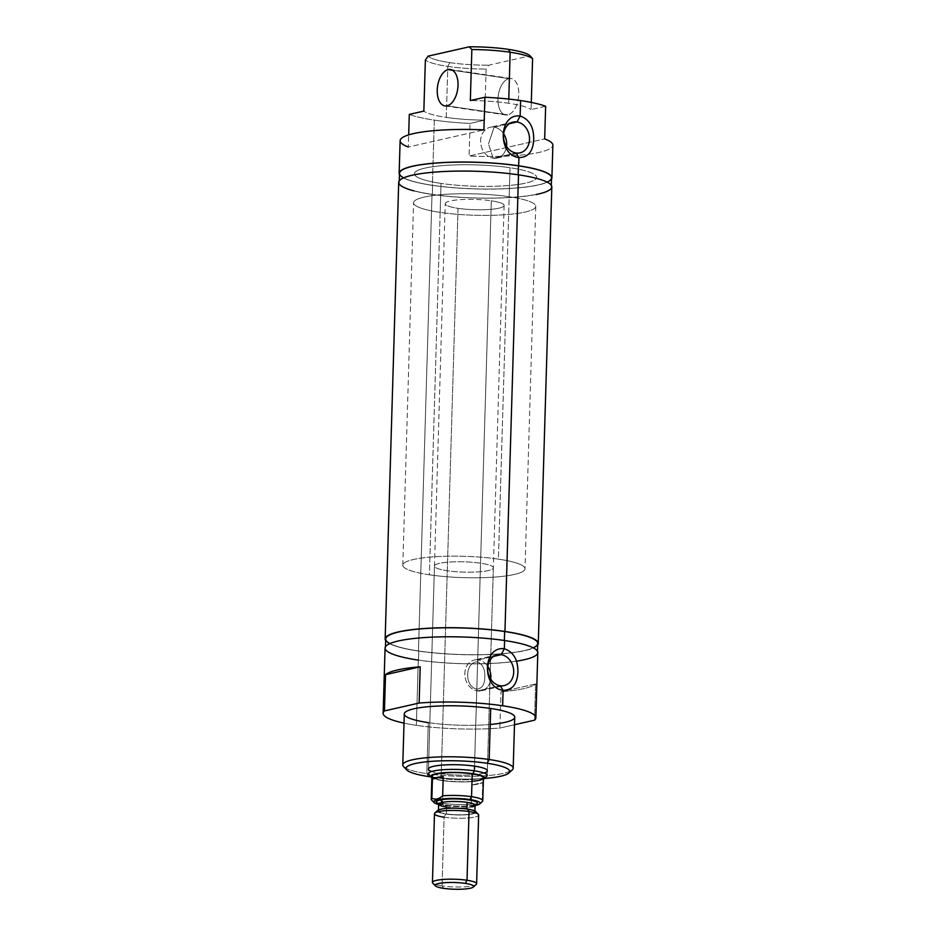 <?xml version="1.0" encoding="UTF-8"?>
<svg xmlns="http://www.w3.org/2000/svg" width="936" height="936" viewBox="0 0 936 936"><rect width="100%" height="100%" fill="white"/><g stroke="black" fill="none" stroke-linecap="round" stroke-linejoin="round"><path stroke-width="0.7" stroke-dasharray="4.68 3.51" d="M403.603 766.678A55.236 9.652 -178.3 0 0 426.804 773.651L428.618 776.552L426.804 773.651A55.236 9.652 1.7 0 1 406.072 768.362M404.293 713.911A55.236 9.652 -178.3 0 0 428.314 722.627L426.804 773.651L428.314 722.627A55.236 9.652 -178.3 0 0 485.129 724.838A55.236 9.652 -178.3 0 0 514.718 717.187M504.375 640.575L504.375 640.575A76.038 13.291 1.7 0 1 537.439 652.567A76.038 13.291 1.7 0 1 496.712 663.109A76.038 13.291 1.7 0 1 418.509 660.055A76.038 13.291 1.7 0 1 385.433 648.063A76.038 13.291 1.7 0 1 426.161 637.521A76.038 13.291 1.7 0 1 504.375 640.575A76.038 13.291 -178.3 0 0 398.724 640.996A76.038 13.291 -178.3 0 0 418.509 660.055L418.778 651L418.509 660.055A76.038 13.291 -178.3 0 0 524.16 659.634A76.038 13.291 -178.3 0 0 504.375 640.575M385.702 638.995A76.038 13.291 -178.3 0 0 418.778 651A76.038 13.291 1.7 0 1 389.938 643.57M398.701 182.368A76.588 13.385 -178.3 0 0 432.011 194.442L418.462 651.07A76.588 13.385 1.7 0 1 385.655 640.61A76.588 13.385 -178.3 0 0 418.462 651.07L432.011 194.442A76.588 13.385 1.7 0 1 413.923 190.886M518.193 174.903L518.193 174.903A76.038 13.291 1.7 0 1 551.269 186.896A76.038 13.291 1.7 0 1 510.541 197.426A76.038 13.291 1.7 0 1 432.327 194.372A76.038 13.291 1.7 0 1 399.251 182.38A76.038 13.291 1.7 0 1 439.978 171.838A76.038 13.291 1.7 0 1 518.193 174.903A76.038 13.291 -178.3 0 0 412.542 175.324A76.038 13.291 -178.3 0 0 432.327 194.372L432.596 185.316L432.327 194.372A76.038 13.291 -178.3 0 0 537.978 193.951A76.038 13.291 -178.3 0 0 518.193 174.903M399.52 173.324A76.038 13.291 -178.3 0 0 432.596 185.316A76.038 13.291 1.7 0 1 403.662 177.84M400.128 140.692A76.413 13.361 -178.3 0 0 408.33 147.022L408.681 134.866L408.33 147.022L483.924 129.882L408.33 147.022M409.289 114.403A76.413 13.361 -178.3 0 0 434.327 120.124L432.385 185.363A76.413 13.361 1.7 0 1 399.485 174.634A76.413 13.361 -178.3 0 0 432.385 185.363L434.327 120.124A76.413 13.361 1.7 0 1 409.289 114.403M478.296 659.868L493.588 656.405L478.296 659.868A15.772 12.858 77.2 0 0 464.829 673.464A15.772 12.858 77.2 0 0 477.372 690.92A15.772 12.858 -102.8 0 1 464.911 675.862A15.772 12.858 -102.8 0 1 474.341 660.009A15.772 12.858 -102.8 0 1 478.296 659.868L477.617 661.892L478.296 659.868A15.772 12.858 -102.8 0 1 487.831 666.479A15.772 12.858 77.2 0 0 478.296 659.868M500.233 685.725L477.372 690.92L476.81 689.177C463.858 686.345 465.133 661.459 477.617 661.892C465.133 661.459 463.858 686.345 476.81 689.177L474.517 766.139L476.81 689.177C482.087 688.568 484.743 684.544 484.778 677.067C485.199 669.427 482.8 664.361 477.617 661.892L480.542 563.191L477.617 661.892C482.8 664.361 485.199 669.427 484.778 677.067C484.743 684.544 482.087 688.568 476.81 689.177L477.372 690.92A15.772 12.858 77.2 0 0 490.698 679.126A15.772 12.858 -102.8 0 1 481.326 690.78A15.772 12.858 -102.8 0 1 477.372 690.92L500.233 685.725M494.103 127.144L509.395 123.681L494.103 127.144A15.772 12.858 77.2 0 0 480.636 140.739A15.772 12.858 77.2 0 0 493.19 158.196A15.772 12.858 -102.8 0 1 480.718 143.138A15.772 12.858 -102.8 0 1 490.16 127.284A15.772 12.858 -102.8 0 1 494.103 127.144L488.51 143.84L494.103 127.144A15.772 12.858 -102.8 0 1 503.638 133.754A15.772 12.858 77.2 0 0 494.103 127.144M516.052 153.001L493.19 158.196L488.51 143.84L493.19 158.196A15.772 12.858 77.2 0 0 506.516 146.402A15.772 12.858 -102.8 0 1 497.133 158.055A15.772 12.858 -102.8 0 1 493.19 158.196L516.052 153.001M508.646 103.276L508.774 99.064L508.646 103.276A55.236 9.652 -178.3 0 0 470.34 100.561A55.236 9.652 1.7 0 1 508.646 103.276A55.236 9.652 1.7 0 1 531.086 109.582A55.236 9.652 -178.3 0 0 508.646 103.276M449.806 62.63L447.794 66.397A55.236 9.652 1.7 0 1 425.365 60.079A55.236 9.652 -178.3 0 0 447.794 66.397L446.285 117.421A55.236 9.652 1.7 0 1 423.844 111.103A55.236 9.652 -178.3 0 0 446.285 117.421A55.236 9.652 -178.3 0 0 484.591 120.124L470.036 123.423A76.413 13.361 1.7 0 1 434.327 120.124A76.413 13.361 -178.3 0 0 470.036 123.423L484.591 120.124L486.112 69.1L488.849 65.169L530.057 55.821L488.849 65.169L486.112 69.1L484.591 120.124A55.236 9.652 1.7 0 1 446.285 117.421L447.794 66.397A55.236 9.652 -178.3 0 0 486.112 69.1A55.236 9.652 1.7 0 1 447.794 66.397L449.806 62.63A51.843 9.067 -178.3 0 0 488.849 65.169A51.843 9.067 1.7 0 1 449.806 62.63A51.843 9.067 1.7 0 1 428.103 56.148A51.843 9.067 -178.3 0 0 449.806 62.63M508.915 78.612L452.38 70.223L508.915 78.612A18.416 10.167 -81.6 0 0 497.975 99.099A18.416 10.167 -81.6 0 0 507.839 114.859A18.416 10.167 98.4 0 1 505.674 114.952A18.416 10.167 98.4 0 1 498.092 97.168A18.416 10.167 98.4 0 1 508.915 78.612A18.416 10.167 98.4 0 1 511.079 78.519A18.416 10.167 98.4 0 1 518.661 96.303A18.416 10.167 98.4 0 1 507.839 114.859A18.416 10.167 -81.6 0 0 518.766 94.384A18.416 10.167 -81.6 0 0 508.915 78.612M447.092 105.838L507.839 114.859L447.092 105.838M385.07 648.051A76.413 13.361 -178.3 0 0 418.298 660.102L416.368 725.33A76.413 13.361 1.7 0 1 404.024 723.13A76.413 13.361 -178.3 0 0 416.368 725.33L418.298 660.102A76.413 13.361 -178.3 0 0 496.887 663.168A76.413 13.361 -178.3 0 0 537.814 652.579M510.038 167.743L498.42 559.143A61.121 10.682 -178.3 0 0 435.556 556.686A61.121 10.682 -178.3 0 0 402.819 565.157A61.121 10.682 -178.3 0 0 429.402 574.798L441.02 183.409A61.121 10.682 1.7 0 1 414.426 173.768A61.121 10.682 1.7 0 1 447.174 165.298A61.121 10.682 1.7 0 1 510.038 167.743A61.121 10.682 -178.3 0 0 425.108 168.082A61.121 10.682 -178.3 0 0 441.02 183.409A61.121 10.682 -178.3 0 0 525.95 183.07A61.121 10.682 -178.3 0 0 510.038 167.743A61.121 10.682 1.7 0 1 536.632 177.395A61.121 10.682 1.7 0 1 503.884 185.854A61.121 10.682 1.7 0 1 441.02 183.409L429.402 574.798A61.121 10.682 -178.3 0 0 492.277 577.255A61.121 10.682 -178.3 0 0 525.014 568.784A61.121 10.682 -178.3 0 0 498.42 559.143L510.038 167.743A61.121 10.682 -178.3 0 0 447.174 165.298A61.121 10.682 -178.3 0 0 414.426 173.768A61.121 10.682 -178.3 0 0 441.02 183.409L440.154 212.39A61.121 10.682 1.7 0 1 413.572 202.749A61.121 10.682 1.7 0 1 446.308 194.279A61.121 10.682 1.7 0 1 509.184 196.736L510.038 167.743A61.121 10.682 1.7 0 1 525.95 183.07A61.121 10.682 1.7 0 1 441.02 183.409A61.121 10.682 1.7 0 1 425.108 168.082A61.121 10.682 1.7 0 1 510.038 167.743L509.184 196.736A61.121 10.682 1.7 0 1 535.766 206.376A61.121 10.682 1.7 0 1 503.03 214.847A61.121 10.682 1.7 0 1 440.154 212.39L441.02 183.409A61.121 10.682 -178.3 0 0 503.884 185.854A61.121 10.682 -178.3 0 0 536.632 177.395A61.121 10.682 -178.3 0 0 510.038 167.743M434.468 566.093L428.442 769.029A29.461 5.148 -178.3 0 0 441.254 773.686L447.279 570.738A29.461 5.148 1.7 0 1 434.468 566.093A29.461 5.148 1.7 0 1 450.251 562.01A29.461 5.148 1.7 0 1 480.542 563.191A29.461 5.148 1.7 0 1 493.354 567.836A29.461 5.148 1.7 0 1 477.582 571.919A29.461 5.148 1.7 0 1 447.279 570.738L441.254 773.686A29.461 5.148 -178.3 0 0 471.557 774.868A29.461 5.148 -178.3 0 0 487.34 770.784L493.354 567.836M429.402 574.798A61.121 10.682 1.7 0 1 413.49 559.482A61.121 10.682 1.7 0 1 498.42 559.143A61.121 10.682 1.7 0 1 514.332 574.458A61.121 10.682 1.7 0 1 429.402 574.798M480.542 563.191A29.461 5.148 -178.3 0 0 439.616 563.355A29.461 5.148 -178.3 0 0 447.279 570.738A29.461 5.148 -178.3 0 0 488.206 570.574A29.461 5.148 -178.3 0 0 480.542 563.191M535.626 683.947L534.55 720.182L535.626 683.947L500.947 691.809L535.626 683.947A76.413 13.361 1.7 0 1 500.947 691.809A76.413 13.361 -178.3 0 0 535.626 683.947M514.484 724.733L499.871 728.056L500.947 691.809L499.871 728.056A76.413 13.361 1.7 0 1 416.368 725.33A76.413 13.361 -178.3 0 0 499.871 728.056L514.484 724.733M544.67 138.902A76.413 13.361 1.7 0 1 539.522 152.322A76.413 13.361 1.7 0 1 469.065 156.043L544.67 138.902L469.065 156.043L470.036 123.423L469.065 156.043A76.413 13.361 -178.3 0 0 552.872 145.232M545.641 106.283L531.086 109.582L545.641 106.283M531.297 102.41L531.086 109.582L531.297 102.41M551.491 179.139A76.413 13.361 1.7 0 1 432.385 185.363A76.413 13.361 -178.3 0 0 551.491 179.139M547.139 182.099A76.038 13.291 1.7 0 1 432.596 185.316A76.038 13.291 -178.3 0 0 510.81 188.37A76.038 13.291 -178.3 0 0 551.538 177.828M536.117 194.512A76.588 13.385 1.7 0 1 432.011 194.442A76.588 13.385 -178.3 0 0 510.799 197.519A76.588 13.385 -178.3 0 0 551.819 186.907M537.662 645.115A76.588 13.385 1.7 0 1 418.462 651.07A76.588 13.385 -178.3 0 0 537.662 645.115M533.216 647.817A76.038 13.291 1.7 0 1 418.778 651A76.038 13.291 -178.3 0 0 496.981 654.053A76.038 13.291 -178.3 0 0 537.709 643.512M516.391 661.179A76.413 13.361 1.7 0 1 418.298 660.102M490.218 724.464A55.236 9.652 1.7 0 1 428.314 722.627M509.71 771.439A55.236 9.652 1.7 0 1 426.804 773.651A55.236 9.652 -178.3 0 0 512.273 769.895M484.438 778.459A51.843 9.067 1.7 0 1 430.876 776.868A51.843 9.067 -178.3 0 0 484.438 778.459M484.006 773.042A29.461 5.148 1.7 0 1 441.254 773.686A29.461 5.148 1.7 0 1 431.636 771.486M432.771 883.139A22.09 3.861 -178.3 0 0 442.061 885.924L443.57 888.346L442.061 885.924A22.09 3.861 1.7 0 1 432.444 882.437M434.491 813.712A22.09 3.861 -178.3 0 0 444.097 817.198L442.061 885.924L444.097 817.198L445.77 814.051L444.097 817.198A22.09 3.861 -178.3 0 0 466.818 818.076A22.09 3.861 -178.3 0 0 478.659 815.022M437.72 810.424A19.27 3.37 -178.3 0 0 445.77 814.051A19.27 3.37 1.7 0 1 437.849 811.769M466.947 809.254L466.947 809.254A18.229 3.182 1.7 0 1 474.868 812.12A18.229 3.182 1.7 0 1 465.11 814.648A18.229 3.182 1.7 0 1 446.367 813.922A18.229 3.182 1.7 0 1 438.434 811.044A18.229 3.182 1.7 0 1 448.192 808.517A18.229 3.182 1.7 0 1 466.947 809.254A18.229 3.182 -178.3 0 0 441.616 809.347A18.229 3.182 -178.3 0 0 446.367 813.922L446.566 807.031L446.367 813.922A18.229 3.182 -178.3 0 0 471.685 813.817A18.229 3.182 -178.3 0 0 466.947 809.254M438.633 804.153A18.229 3.182 -178.3 0 0 446.566 807.031A18.229 3.182 -178.3 0 0 471.896 806.926A18.229 3.182 1.7 0 1 446.566 807.031M438.867 803.673A20.44 3.568 -178.3 0 0 473.78 805.03A2.211 1.802 77.2 0 0 471.896 806.926A2.211 1.802 -102.8 0 1 473.78 805.03A20.44 3.568 1.7 0 1 438.539 803.556M431.613 800.034A25.775 4.505 -178.3 0 0 442.447 803.287L443.828 805.498A23.201 4.06 1.7 0 1 438.633 804.492A23.201 4.06 -178.3 0 0 443.828 805.498L442.447 803.287A25.775 4.505 1.7 0 1 431.227 799.227M428.746 774.669A29.461 5.148 -178.3 0 0 441.113 778.389L442.494 780.601A26.875 4.703 1.7 0 1 431.87 777.722A26.875 4.703 -178.3 0 0 442.494 780.601L441.113 778.389A29.461 5.148 1.7 0 1 428.302 773.744L445.22 203.697A29.461 5.148 -178.3 0 0 458.032 208.342L441.113 778.389L458.032 208.342A29.461 5.148 1.7 0 1 450.368 200.959A29.461 5.148 1.7 0 1 491.306 200.795A29.461 5.148 -178.3 0 0 461.003 199.614A29.461 5.148 -178.3 0 0 445.22 203.697M474.517 766.139L491.306 200.795A29.461 5.148 1.7 0 1 498.97 208.178A29.461 5.148 1.7 0 1 458.032 208.342A29.461 5.148 -178.3 0 0 488.335 209.524A29.461 5.148 -178.3 0 0 504.118 205.44A29.461 5.148 -178.3 0 0 491.306 200.795L474.517 766.139M431.905 776.389A25.775 4.505 -178.3 0 0 443.126 780.46L442.447 803.287L443.126 780.46A25.775 4.505 -178.3 0 0 469.638 781.49A25.775 4.505 -178.3 0 0 483.444 777.921M471.908 784.941A25.775 4.505 -178.3 0 0 482.707 782.484L471.908 784.941L482.707 782.484L482.145 801.696C478.471 804.937 474.868 805.756 471.334 804.141L471.908 784.941L471.334 804.141A25.775 4.505 1.7 0 1 442.447 803.287A25.775 4.505 -178.3 0 0 471.334 804.141C474.868 805.756 478.471 804.937 482.145 801.696L482.707 782.484A25.775 4.505 1.7 0 1 471.908 784.941M509.184 196.736A61.121 10.682 -178.3 0 0 424.254 197.075A61.121 10.682 -178.3 0 0 440.154 212.39A61.121 10.682 -178.3 0 0 525.084 212.051A61.121 10.682 -178.3 0 0 509.184 196.736M504.118 205.44L487.2 775.488A29.461 5.148 1.7 0 1 471.416 779.571A29.461 5.148 1.7 0 1 441.113 778.389A29.461 5.148 -178.3 0 0 486.697 776.389M483.397 779.255A26.875 4.703 1.7 0 1 442.494 780.601A26.875 4.703 -178.3 0 0 483.397 779.255M472.001 781.314A25.775 4.505 1.7 0 1 443.126 780.46A25.775 4.505 1.7 0 1 434.035 778.272M475.067 805.568A23.201 4.06 1.7 0 1 443.828 805.498A23.201 4.06 -178.3 0 0 475.067 805.568M475.219 804.644A20.44 3.568 1.7 0 1 473.78 805.03A20.44 3.568 -178.3 0 0 475.219 804.644M471.896 806.926A18.229 3.182 -178.3 0 0 475.078 805.241M475.406 812.893A19.27 3.37 1.7 0 1 445.77 814.051A19.27 3.37 -178.3 0 0 467.076 814.718A19.27 3.37 -178.3 0 0 475.628 811.547M478.319 814.32A22.09 3.861 1.7 0 1 468.526 817.959A22.09 3.861 1.7 0 1 444.097 817.198M476.611 883.748A22.09 3.861 1.7 0 1 464.782 886.813A22.09 3.861 1.7 0 1 442.061 885.924A22.09 3.861 -178.3 0 0 476.248 884.426M385.468 646.753L385.433 648.063M399.298 180.777L399.251 182.38M497.215 654.826L474.341 660.009M513.022 122.101L490.16 127.284M444.928 105.92L505.674 114.952M402.819 565.157L413.572 202.749M535.766 206.376L525.014 568.784M511.079 78.519L450.333 69.498M497.133 158.055L519.995 152.861M481.326 690.78L504.188 685.585M551.269 186.896L551.316 185.293M537.439 652.567L537.486 651.269M438.469 809.956L438.434 811.044M475.465 804.281L473.23 805.042C462.501 806.797 456.546 806.095 448.473 805.498L438.305 803.182M474.868 812.12L474.903 811.032"/><path stroke-width="1.4" d="M406.072 768.362A55.236 9.652 1.7 0 1 402.784 764.934A55.236 9.652 1.7 0 1 432.362 757.282A55.236 9.652 1.7 0 1 489.177 759.505L487.165 763.273L489.177 759.505A55.236 9.652 -178.3 0 0 428.103 757.587A55.236 9.652 -178.3 0 0 403.603 766.678L406.844 770A51.843 9.067 1.7 0 1 429.835 761.483A51.843 9.067 1.7 0 1 487.165 763.273A51.843 9.067 1.7 0 1 508.845 773.031A51.843 9.067 1.7 0 1 484.438 778.459A51.843 9.067 -178.3 0 0 487.165 763.273A51.843 9.067 -178.3 0 0 415.128 763.554A51.843 9.067 -178.3 0 0 428.618 776.552A51.843 9.067 1.7 0 1 406.844 770M428.314 722.627A55.236 9.652 1.7 0 1 413.946 708.786A55.236 9.652 1.7 0 1 490.686 708.47L489.177 759.505L490.686 708.47A55.236 9.652 -178.3 0 0 433.883 706.259A55.236 9.652 -178.3 0 0 404.293 713.911L402.784 764.934M389.938 643.57A76.038 13.291 1.7 0 1 415.537 629.366A76.038 13.291 1.7 0 1 504.644 631.519L504.375 640.505L504.644 631.519A76.038 13.291 -178.3 0 0 426.43 628.465A76.038 13.291 -178.3 0 0 385.702 638.995L385.468 646.753M413.923 190.886A76.588 13.385 1.7 0 1 420.018 173.768A76.588 13.385 1.7 0 1 518.509 174.833L504.949 631.449L518.509 174.833A76.588 13.385 -178.3 0 0 439.721 171.756A76.588 13.385 -178.3 0 0 398.701 182.368L385.152 638.984A76.588 13.385 1.7 0 1 426.172 628.372A76.588 13.385 1.7 0 1 504.949 631.449A76.588 13.385 1.7 0 1 538.27 643.523A76.588 13.385 1.7 0 1 537.662 645.115A76.588 13.385 -178.3 0 0 504.949 631.449A76.588 13.385 -178.3 0 0 422.171 628.653A76.588 13.385 -178.3 0 0 385.655 640.61A76.588 13.385 1.7 0 1 385.152 638.984M403.662 177.84A76.038 13.291 1.7 0 1 429.472 163.671A76.038 13.291 1.7 0 1 518.462 165.836L518.193 174.786L518.462 165.836A76.038 13.291 -178.3 0 0 440.248 162.782A76.038 13.291 -178.3 0 0 399.52 173.324L399.298 180.777M408.33 147.022A76.413 13.361 1.7 0 1 413.478 133.602A76.413 13.361 1.7 0 1 483.924 129.882L484.895 97.262L470.34 100.561L471.849 49.538L469.31 46.8A51.843 9.067 1.7 0 1 508.353 49.351A51.843 9.067 1.7 0 1 530.057 55.821L532.596 58.558A55.236 9.652 -178.3 0 0 510.167 52.24L508.774 99.064L510.167 52.24A55.236 9.652 -178.3 0 0 471.849 49.538A55.236 9.652 1.7 0 1 510.167 52.24L508.353 49.351A51.843 9.067 -178.3 0 0 469.31 46.8L471.849 49.538L470.34 100.561L484.895 97.262A76.413 13.361 1.7 0 1 520.603 100.561L520.147 116.017L520.603 100.561A76.413 13.361 -178.3 0 0 484.895 97.262L483.924 129.882A76.413 13.361 -178.3 0 0 400.128 140.692L399.157 173.312A76.413 13.361 1.7 0 1 440.084 162.724A76.413 13.361 1.7 0 1 518.673 165.789L518.918 157.587C497.227 155.002 498.467 113.256 520.147 116.017C498.467 113.256 497.227 155.002 518.918 157.587L516.052 153.001A15.772 12.858 -102.8 0 1 503.498 135.556A15.772 12.858 -102.8 0 1 516.976 121.961L520.147 116.017L516.976 121.961A15.772 12.858 77.2 0 0 513.022 122.101A15.772 12.858 77.2 0 0 503.58 137.943A15.772 12.858 77.2 0 0 516.052 153.001A15.772 12.858 77.2 0 0 519.995 152.861A15.772 12.858 77.2 0 0 529.437 137.019A15.772 12.858 77.2 0 0 516.976 121.961L509.395 123.681L516.976 121.961A15.772 12.858 -102.8 0 1 529.519 139.417A15.772 12.858 -102.8 0 1 516.052 153.001L518.918 157.587C528.232 157.435 533.157 151.375 533.695 139.405C533.871 127.062 529.355 119.27 520.147 116.017C529.355 119.27 533.871 127.062 533.695 139.405C533.157 151.375 528.232 157.435 518.918 157.587L518.673 165.789A76.413 13.361 1.7 0 1 551.901 177.84A76.413 13.361 1.7 0 1 551.491 179.139A76.413 13.361 -178.3 0 0 518.673 165.789A76.413 13.361 -178.3 0 0 436.796 162.946A76.413 13.361 -178.3 0 0 399.485 174.634A76.413 13.361 1.7 0 1 399.157 173.312M408.681 134.866L409.289 114.403L423.844 111.103L425.365 60.079L428.103 56.148L425.365 60.079L423.844 111.103L409.289 114.403L408.681 134.866M535.872 717.818L537.814 652.579A76.413 13.361 -178.3 0 0 504.574 640.528L504.34 648.742L501.158 654.685L504.34 648.742C482.648 645.98 481.42 687.726 503.1 690.312L500.233 685.725A15.772 12.858 -102.8 0 1 487.691 668.281A15.772 12.858 -102.8 0 1 501.158 654.685A15.772 12.858 77.2 0 0 497.215 654.826A15.772 12.858 77.2 0 0 487.773 670.667A15.772 12.858 77.2 0 0 500.233 685.725A15.772 12.858 77.2 0 0 504.188 685.585A15.772 12.858 77.2 0 0 513.63 669.743A15.772 12.858 77.2 0 0 501.158 654.685L493.588 656.405L501.158 654.685A15.772 12.858 -102.8 0 1 513.712 672.142A15.772 12.858 -102.8 0 1 500.233 685.725L503.1 690.312C481.42 687.726 482.648 645.98 504.34 648.742L504.574 640.528A76.413 13.361 -178.3 0 0 425.985 637.463A76.413 13.361 -178.3 0 0 385.07 648.051L383.128 713.279A76.413 13.361 1.7 0 1 384.45 710.915L385.527 674.669A76.413 13.361 1.7 0 1 420.205 666.806L419.141 703.041A76.413 13.361 1.7 0 1 502.644 705.767L503.1 690.312L502.644 705.767A76.413 13.361 1.7 0 1 535.872 717.818A76.413 13.361 1.7 0 1 534.55 720.182L514.484 724.733L534.55 720.182A76.413 13.361 -178.3 0 0 502.644 705.767A76.413 13.361 -178.3 0 0 419.141 703.041L420.205 666.806A76.413 13.361 -178.3 0 0 385.527 674.669L420.205 666.806L385.527 674.669L384.45 710.915L419.141 703.041L384.45 710.915A76.413 13.361 -178.3 0 0 404.024 723.13A76.413 13.361 1.7 0 1 383.128 713.279M452.38 70.223L448.168 69.592A18.416 10.167 -81.6 0 0 437.346 88.148A18.416 10.167 -81.6 0 0 444.928 105.92A18.416 10.167 -81.6 0 0 447.092 105.838A18.416 10.167 98.4 0 1 437.229 90.067A18.416 10.167 98.4 0 1 448.168 69.592A18.416 10.167 98.4 0 1 458.02 85.352A18.416 10.167 98.4 0 1 447.092 105.838A18.416 10.167 -81.6 0 0 457.915 87.282A18.416 10.167 -81.6 0 0 450.333 69.498A18.416 10.167 -81.6 0 0 448.168 69.592L452.38 70.223M487.34 770.784A29.461 5.148 -178.3 0 0 474.517 766.139A29.461 5.148 -178.3 0 0 444.226 764.958A29.461 5.148 -178.3 0 0 428.442 769.029M490.698 679.126A15.772 12.858 77.2 0 0 487.831 666.479A15.772 12.858 -102.8 0 1 490.698 679.126M504.34 648.742C513.548 651.994 518.064 659.786 517.889 672.13C517.339 684.099 512.413 690.16 503.1 690.312C512.413 690.16 517.339 684.099 517.889 672.13C518.064 659.786 513.548 651.994 504.34 648.742M520.603 100.561A76.413 13.361 1.7 0 1 545.641 106.283L544.67 138.902L545.641 106.283A76.413 13.361 -178.3 0 0 520.603 100.561M532.596 58.558L531.297 102.41L532.596 58.558L530.057 55.821A51.843 9.067 -178.3 0 0 508.353 49.351L510.167 52.24A55.236 9.652 1.7 0 1 532.596 58.558M469.31 46.8L428.103 56.148L469.31 46.8M506.516 146.402A15.772 12.858 77.2 0 0 503.638 133.754A15.772 12.858 -102.8 0 1 506.516 146.402M551.901 177.84L552.872 145.232A76.413 13.361 -178.3 0 0 544.67 138.902M551.316 185.293L551.538 177.828A76.038 13.291 -178.3 0 0 518.462 165.836A76.038 13.291 1.7 0 1 547.139 182.099M538.27 643.523L551.819 186.907A76.588 13.385 -178.3 0 0 518.509 174.833A76.588 13.385 1.7 0 1 536.117 194.512M537.486 651.269L537.709 643.512A76.038 13.291 -178.3 0 0 504.644 631.519A76.038 13.291 1.7 0 1 533.216 647.817M418.298 660.102A76.413 13.361 1.7 0 1 398.42 640.961A76.413 13.361 1.7 0 1 504.574 640.528A76.413 13.361 1.7 0 1 516.391 661.179M508.845 773.031L512.273 769.895A55.236 9.652 -178.3 0 0 489.177 759.505A55.236 9.652 1.7 0 1 513.197 768.21L514.718 717.187A55.236 9.652 -178.3 0 0 490.686 708.47A55.236 9.652 1.7 0 1 490.218 724.464M513.197 768.21A55.236 9.652 1.7 0 1 509.71 771.439M430.876 776.868A51.843 9.067 1.7 0 1 428.618 776.552A51.843 9.067 -178.3 0 0 430.876 776.868M431.636 771.486A29.461 5.148 1.7 0 1 438.469 765.472A29.461 5.148 1.7 0 1 474.517 766.139A29.461 5.148 1.7 0 1 484.006 773.042M444.097 817.198A22.09 3.861 1.7 0 1 434.854 813.033A22.09 3.861 1.7 0 1 469.041 811.535L467.005 880.261L469.041 811.535A22.09 3.861 -178.3 0 0 446.32 810.646A22.09 3.861 -178.3 0 0 434.491 813.712L432.444 882.437A22.09 3.861 1.7 0 1 444.284 879.384A22.09 3.861 1.7 0 1 467.005 880.261L465.332 883.408L467.005 880.261A22.09 3.861 -178.3 0 0 442.576 879.501A22.09 3.861 -178.3 0 0 432.771 883.139L435.474 885.912A19.27 3.37 1.7 0 1 444.027 882.742A19.27 3.37 1.7 0 1 465.332 883.408A19.27 3.37 1.7 0 1 473.382 887.035A19.27 3.37 1.7 0 1 443.57 888.346A19.27 3.37 1.7 0 1 435.474 885.912M437.849 811.769A19.27 3.37 1.7 0 1 445.864 808.482A19.27 3.37 1.7 0 1 467.532 809.113L469.041 811.535L467.532 809.113A19.27 3.37 -178.3 0 0 437.72 810.424L434.854 813.033M438.539 803.556A20.44 3.568 1.7 0 1 440.06 800.023A2.211 1.802 -102.8 0 1 441.827 802.468A18.229 3.182 1.7 0 1 467.146 802.363L466.947 809.032L467.146 802.363A18.229 3.182 -178.3 0 0 441.827 802.468A18.229 3.182 -178.3 0 0 438.633 804.153A18.229 3.182 1.7 0 1 441.827 802.468A2.211 1.802 77.2 0 0 440.06 800.023A20.44 3.568 -178.3 0 0 438.867 803.673M446.566 807.031A18.229 3.182 1.7 0 1 438.633 804.153L438.434 811.044M482.765 800.748A25.775 4.505 1.7 0 1 482.145 801.696A25.775 4.505 -178.3 0 0 482.332 801.544A25.775 4.505 -178.3 0 0 471.545 796.688A25.775 4.505 1.7 0 1 482.765 800.748L483.444 777.921A25.775 4.505 -178.3 0 0 472.224 773.85L471.545 796.688L472.224 773.85A25.775 4.505 -178.3 0 0 445.711 772.82A25.775 4.505 -178.3 0 0 431.905 776.389L431.227 799.227A25.775 4.505 1.7 0 1 431.859 798.279L432.42 779.068A25.775 4.505 1.7 0 1 443.231 776.623L442.658 795.834A25.775 4.505 1.7 0 1 471.545 796.688L470.024 799.555L471.545 796.688A25.775 4.505 -178.3 0 0 442.658 795.834C438.984 799.075 435.38 799.894 431.859 798.279A25.775 4.505 -178.3 0 0 431.613 800.034L434.082 802.562A23.201 4.06 1.7 0 1 444.366 798.747A23.201 4.06 1.7 0 1 470.024 799.555A23.201 4.06 1.7 0 1 479.723 803.919A23.201 4.06 1.7 0 1 475.067 805.568A23.201 4.06 -178.3 0 0 470.024 799.555A23.201 4.06 -178.3 0 0 440.025 799.262A23.201 4.06 -178.3 0 0 438.633 804.492A23.201 4.06 1.7 0 1 434.082 802.562M428.302 773.744A29.461 5.148 1.7 0 1 444.085 769.661A29.461 5.148 1.7 0 1 474.376 770.843L472.855 773.709L474.376 770.843A29.461 5.148 -178.3 0 0 441.815 769.825A29.461 5.148 -178.3 0 0 428.746 774.669L431.203 777.208A26.875 4.703 1.7 0 1 443.137 772.785A26.875 4.703 1.7 0 1 472.855 773.709A26.875 4.703 1.7 0 1 484.087 778.775A26.875 4.703 1.7 0 1 483.397 779.255A26.875 4.703 -178.3 0 0 472.855 773.709A26.875 4.703 -178.3 0 0 441.921 772.89A26.875 4.703 -178.3 0 0 431.87 777.722A26.875 4.703 1.7 0 1 431.203 777.208M484.087 778.775L486.697 776.389A29.461 5.148 -178.3 0 0 474.376 770.843L474.517 766.139L474.376 770.843A29.461 5.148 1.7 0 1 487.2 775.488M443.231 776.623A25.775 4.505 -178.3 0 0 432.42 779.068L443.231 776.623L432.42 779.068L431.859 798.279C435.38 799.894 438.984 799.075 442.658 795.834L443.231 776.623M434.035 778.272A25.775 4.505 1.7 0 1 441.277 773.206A25.775 4.505 1.7 0 1 472.224 773.85A25.775 4.505 1.7 0 1 472.001 781.314M440.06 800.023A20.44 3.568 1.7 0 1 468.456 799.906A20.44 3.568 1.7 0 1 475.219 804.644A20.44 3.568 -178.3 0 0 468.456 799.906A20.44 3.568 -178.3 0 0 440.06 800.023M474.868 812.12L475.078 805.241A18.229 3.182 -178.3 0 0 467.146 802.363A18.229 3.182 1.7 0 1 475.078 805.241A18.229 3.182 1.7 0 1 471.896 806.926M473.382 887.035L476.248 884.426A22.09 3.861 -178.3 0 0 467.005 880.261A22.09 3.861 1.7 0 1 476.611 883.748L478.659 815.022A22.09 3.861 -178.3 0 0 469.041 811.535A22.09 3.861 1.7 0 1 478.319 814.32L475.628 811.547A19.27 3.37 -178.3 0 0 467.532 809.113A19.27 3.37 1.7 0 1 475.406 812.893M465.332 883.408A19.27 3.37 -178.3 0 0 438.551 883.514A19.27 3.37 -178.3 0 0 443.57 888.346A19.27 3.37 -178.3 0 0 470.34 888.241A19.27 3.37 -178.3 0 0 465.332 883.408M438.996 803.556L438.305 803.182L438.633 804.153M479.723 803.919L482.332 801.544M475.078 805.241L475.465 804.281L474.751 804.621"/></g></svg>
